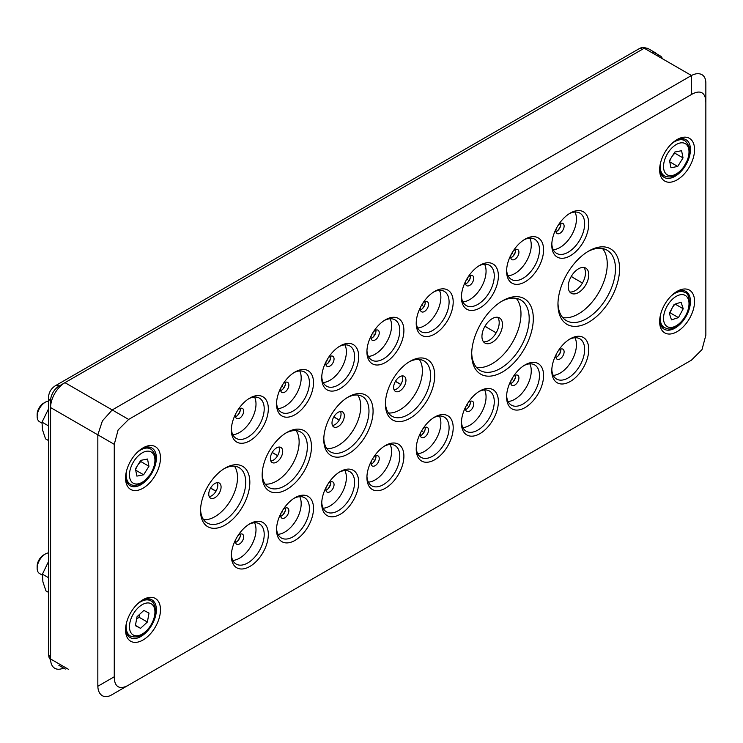 <?xml version="1.0" encoding="UTF-8"?>
<svg xmlns="http://www.w3.org/2000/svg" width="743" height="743" viewBox="0 0 743 743"><rect width="100%" height="100%" fill="white"/><g stroke="black" fill="none" stroke-linecap="round" stroke-linejoin="round"><path stroke-width="1.11" d="M128.641 685.074C124.211 687.609 120.7 688.148 118.118 686.708C115.574 685.185 114.292 681.879 114.264 676.771L114.264 444.333L118.118 429.956L128.641 419.423L691.473 94.482C695.903 91.946 699.414 91.408 701.996 92.847C704.54 94.37 705.822 97.677 705.85 102.785L705.85 83.81C705.952 79.399 704.661 76.362 701.996 74.699C699.033 73.111 695.532 73.381 691.473 75.507L112.212 409.941L102.404 420.882L97.835 434.841L97.835 686.263C98.02 690.841 99.543 694.008 102.404 695.782C105.209 697.25 108.478 696.85 112.212 694.566L691.473 360.132L701.996 349.609L705.85 335.223L705.85 102.785M659.635 169.785A24.695 14.256 120 0 0 677.096 179.871A24.695 14.256 120 0 0 694.556 149.622A24.695 14.256 120 0 0 677.096 139.545A24.695 14.256 120 0 0 659.635 169.785M676.037 140.195A21.788 12.575 -60 0 1 685.928 139.656A21.788 12.575 -60 0 1 690.442 149.622A21.788 12.575 -60 0 1 680.932 171.549A21.788 12.575 -60 0 1 664.149 177.391A21.788 12.575 -60 0 1 659.663 168.55M125.558 629.934A24.695 14.256 120 0 0 143.018 640.011A24.695 14.256 120 0 0 160.479 609.771A24.695 14.256 120 0 0 143.018 599.694A24.695 14.256 120 0 0 125.558 629.934M141.959 600.335A21.788 12.575 -60 0 1 151.86 599.796A21.788 12.575 -60 0 1 156.374 609.771A21.788 12.575 -60 0 1 146.863 631.699A21.788 12.575 -60 0 1 130.071 637.531A21.788 12.575 -60 0 1 125.595 628.689M125.558 478.13A24.695 14.256 120 0 0 143.018 488.207A24.695 14.256 120 0 0 160.479 457.967A24.695 14.256 120 0 0 143.018 447.89A24.695 14.256 120 0 0 125.558 478.13M141.959 448.54A21.788 12.575 -60 0 1 151.86 447.992A21.788 12.575 -60 0 1 156.374 457.967A21.788 12.575 -60 0 1 146.863 479.894A21.788 12.575 -60 0 1 130.071 485.727A21.788 12.575 -60 0 1 125.595 476.885M268.325 534.468A26.144 15.092 120 0 0 249.834 523.787A26.144 15.092 120 0 0 231.352 555.81A26.144 15.092 120 0 0 249.834 566.482A26.144 15.092 120 0 0 268.325 534.468M248.775 524.437A23.237 13.42 -60 0 1 259.4 523.824A23.237 13.42 -60 0 1 264.211 534.468A23.237 13.42 -60 0 1 254.069 557.854A23.237 13.42 -60 0 1 236.163 564.076A23.237 13.42 -60 0 1 231.379 554.575M254.543 522.756A23.237 13.42 -60 0 1 256.001 529.722A23.237 13.42 -60 0 1 232.8 560.408M268.325 408.752A26.144 15.092 120 0 0 249.834 398.081A26.144 15.092 120 0 0 231.352 430.095A26.144 15.092 120 0 0 249.834 440.775A26.144 15.092 120 0 0 268.325 408.752M248.775 398.722A23.237 13.42 -60 0 1 259.4 398.118A23.237 13.42 -60 0 1 264.211 408.752A23.237 13.42 -60 0 1 254.069 432.138A23.237 13.42 -60 0 1 236.163 438.37A23.237 13.42 -60 0 1 231.379 428.86M254.543 397.041A23.237 13.42 -60 0 1 256.001 404.006A23.237 13.42 -60 0 1 232.8 434.692M313.509 382.664A26.144 15.092 120 0 0 295.027 371.992A26.144 15.092 120 0 0 276.535 404.006A26.144 15.092 120 0 0 295.027 414.687A26.144 15.092 120 0 0 313.509 382.664M293.968 372.633A23.237 13.42 -60 0 1 304.593 372.02A23.237 13.42 -60 0 1 309.404 382.664A23.237 13.42 -60 0 1 299.262 406.049A23.237 13.42 -60 0 1 281.356 412.272A23.237 13.42 -60 0 1 276.572 402.771M299.735 370.952A23.237 13.42 -60 0 1 301.184 377.918A23.237 13.42 -60 0 1 277.993 408.604M249.834 482.281A34.856 20.126 120 0 0 225.185 468.053A34.856 20.126 120 0 0 200.536 510.747A34.856 20.126 120 0 0 225.185 524.976A34.856 20.126 120 0 0 249.834 482.281M224.135 468.684A31.958 18.445 -60 0 1 239.107 467.653A31.958 18.445 -60 0 1 245.729 482.281A31.958 18.445 -60 0 1 231.779 514.435A31.958 18.445 -60 0 1 207.158 522.998A31.958 18.445 -60 0 1 200.564 509.522M234.463 466.214A31.958 18.445 -60 0 1 237.509 477.535A31.958 18.445 -60 0 1 226.197 506.68A31.958 18.445 -60 0 1 203.582 519.701M313.509 508.37A26.144 15.092 120 0 0 295.027 497.699A26.144 15.092 120 0 0 276.535 529.722A26.144 15.092 120 0 0 295.027 540.393A26.144 15.092 120 0 0 313.509 508.37M293.968 498.349A23.237 13.42 -60 0 1 304.593 497.736A23.237 13.42 -60 0 1 309.404 508.37A23.237 13.42 -60 0 1 299.262 531.756A23.237 13.42 -60 0 1 281.356 537.988A23.237 13.42 -60 0 1 276.572 528.477M299.735 496.658A23.237 13.42 -60 0 1 301.184 503.633A23.237 13.42 -60 0 1 277.993 534.319M311.456 446.701A34.856 20.126 120 0 0 286.807 432.472A34.856 20.126 120 0 0 262.158 475.167A34.856 20.126 120 0 0 286.807 489.396A34.856 20.126 120 0 0 311.456 446.701M285.758 433.104A31.958 18.445 -60 0 1 300.729 432.073A31.958 18.445 -60 0 1 307.351 446.701A31.958 18.445 -60 0 1 293.401 478.863A31.958 18.445 -60 0 1 268.78 487.427A31.958 18.445 -60 0 1 262.186 473.941M296.086 430.634A31.958 18.445 -60 0 1 299.132 441.955A31.958 18.445 -60 0 1 287.82 471.099A31.958 18.445 -60 0 1 265.205 484.12M358.702 356.575A26.144 15.092 120 0 0 340.22 345.894A26.144 15.092 120 0 0 321.728 377.918A26.144 15.092 120 0 0 340.22 388.589A26.144 15.092 120 0 0 358.702 356.575M339.161 346.544A23.237 13.42 -60 0 1 349.786 345.932A23.237 13.42 -60 0 1 354.597 356.575A23.237 13.42 -60 0 1 344.455 379.961A23.237 13.42 -60 0 1 326.539 386.184A23.237 13.42 -60 0 1 321.756 376.682M344.928 344.863A23.237 13.42 -60 0 1 346.377 351.829A23.237 13.42 -60 0 1 323.186 382.515M403.895 330.477A26.144 15.092 120 0 0 385.403 319.806A26.144 15.092 120 0 0 366.921 351.829A26.144 15.092 120 0 0 385.403 362.5A26.144 15.092 120 0 0 403.895 330.477M384.354 320.456A23.237 13.42 -60 0 1 394.97 319.843A23.237 13.42 -60 0 1 399.79 330.477A23.237 13.42 -60 0 1 389.638 353.872A23.237 13.42 -60 0 1 371.732 360.095A23.237 13.42 -60 0 1 366.949 350.594M390.112 318.766A23.237 13.42 -60 0 1 391.57 325.74A23.237 13.42 -60 0 1 368.379 356.426M373.079 411.13A34.856 20.126 120 0 0 348.43 396.892A34.856 20.126 120 0 0 323.781 439.587A34.856 20.126 120 0 0 348.43 453.815A34.856 20.126 120 0 0 373.079 411.13M347.38 397.524A31.958 18.445 -60 0 1 362.361 396.493A31.958 18.445 -60 0 1 368.974 411.13A31.958 18.445 -60 0 1 355.024 443.283A31.958 18.445 -60 0 1 330.403 451.846A31.958 18.445 -60 0 1 323.809 438.361M357.708 395.053A31.958 18.445 -60 0 1 360.754 406.384A31.958 18.445 -60 0 1 349.442 435.519A31.958 18.445 -60 0 1 326.827 448.54M358.702 482.281A26.144 15.092 120 0 0 340.22 471.61A26.144 15.092 120 0 0 321.728 503.633A26.144 15.092 120 0 0 340.22 514.305A26.144 15.092 120 0 0 358.702 482.281M339.161 472.251A23.237 13.42 -60 0 1 349.786 471.647A23.237 13.42 -60 0 1 354.597 482.281A23.237 13.42 -60 0 1 344.455 505.667A23.237 13.42 -60 0 1 326.539 511.899A23.237 13.42 -60 0 1 321.756 502.389M344.928 470.57A23.237 13.42 -60 0 1 346.377 477.535A23.237 13.42 -60 0 1 323.186 508.221M403.895 456.193A26.144 15.092 120 0 0 385.403 445.521A26.144 15.092 120 0 0 366.921 477.535A26.144 15.092 120 0 0 385.403 488.216A26.144 15.092 120 0 0 403.895 456.193M384.354 446.162A23.237 13.42 -60 0 1 394.97 445.549A23.237 13.42 -60 0 1 399.79 456.193A23.237 13.42 -60 0 1 389.638 479.579A23.237 13.42 -60 0 1 371.732 485.801A23.237 13.42 -60 0 1 366.949 476.3M390.112 444.481A23.237 13.42 -60 0 1 391.57 451.447A23.237 13.42 -60 0 1 368.379 482.133M453.193 302.02A26.144 15.092 120 0 0 434.711 291.349A26.144 15.092 120 0 0 416.219 323.363A26.144 15.092 120 0 0 434.711 334.044A26.144 15.092 120 0 0 453.193 302.02M433.652 291.99A23.237 13.42 -60 0 1 444.268 291.377A23.237 13.42 -60 0 1 449.088 302.02A23.237 13.42 -60 0 1 438.937 325.406A23.237 13.42 -60 0 1 421.03 331.629A23.237 13.42 -60 0 1 416.247 322.128M439.41 290.309A23.237 13.42 -60 0 1 440.868 297.274A23.237 13.42 -60 0 1 417.677 327.96M498.386 275.932A26.144 15.092 120 0 0 479.894 265.251A26.144 15.092 120 0 0 461.412 297.274A26.144 15.092 120 0 0 479.894 307.946A26.144 15.092 120 0 0 498.386 275.932M478.836 265.901A23.237 13.42 -60 0 1 489.461 265.288A23.237 13.42 -60 0 1 494.271 275.932A23.237 13.42 -60 0 1 484.13 299.318A23.237 13.42 -60 0 1 466.223 305.54A23.237 13.42 -60 0 1 461.44 296.039M484.603 264.22A23.237 13.42 -60 0 1 486.061 271.186A23.237 13.42 -60 0 1 462.861 301.872M543.579 249.834A26.144 15.092 120 0 0 525.087 239.162A26.144 15.092 120 0 0 506.596 271.186A26.144 15.092 120 0 0 525.087 281.857A26.144 15.092 120 0 0 543.579 249.834M524.029 239.813A23.237 13.42 -60 0 1 534.654 239.2A23.237 13.42 -60 0 1 539.464 249.834A23.237 13.42 -60 0 1 529.322 273.229A23.237 13.42 -60 0 1 511.416 279.452A23.237 13.42 -60 0 1 506.633 269.95M529.796 238.122A23.237 13.42 -60 0 1 531.254 245.097A23.237 13.42 -60 0 1 508.054 275.783M588.762 223.745A26.144 15.092 120 0 0 570.28 213.074A26.144 15.092 120 0 0 551.789 245.097A26.144 15.092 120 0 0 570.28 255.768A26.144 15.092 120 0 0 588.762 223.745M569.222 213.715A23.237 13.42 -60 0 1 579.846 213.111A23.237 13.42 -60 0 1 584.657 223.745A23.237 13.42 -60 0 1 574.515 247.131A23.237 13.42 -60 0 1 556.6 253.363A23.237 13.42 -60 0 1 551.817 243.853M574.989 212.034A23.237 13.42 -60 0 1 576.438 218.999A23.237 13.42 -60 0 1 553.247 249.685M619.578 268.817A43.577 25.16 120 0 0 588.762 251.023A43.577 25.16 120 0 0 557.956 304.389A43.577 25.16 120 0 0 588.762 322.183A43.577 25.16 120 0 0 619.578 268.817M587.722 251.645A40.67 23.479 -60 0 1 607.05 250.196A40.67 23.479 -60 0 1 615.473 268.817A40.67 23.479 -60 0 1 597.716 309.738A40.67 23.479 -60 0 1 566.38 320.642A40.67 23.479 -60 0 1 557.974 303.172M602.517 248.552A40.67 23.479 -60 0 1 607.254 264.071A40.67 23.479 -60 0 1 592.143 302.02A40.67 23.479 -60 0 1 562.683 317.54M533.307 318.626A43.577 25.16 120 0 0 502.491 300.831A43.577 25.16 120 0 0 471.684 354.197A43.577 25.16 120 0 0 502.491 371.992A43.577 25.16 120 0 0 533.307 318.626M501.451 301.454A40.67 23.479 -60 0 1 520.769 300.005A40.67 23.479 -60 0 1 529.192 318.626A40.67 23.479 -60 0 1 511.444 359.547A40.67 23.479 -60 0 1 480.108 370.451A40.67 23.479 -60 0 1 471.703 352.981M516.246 298.361A40.67 23.479 -60 0 1 520.982 313.88A40.67 23.479 -60 0 1 505.872 351.829A40.67 23.479 -60 0 1 476.412 367.348M434.711 375.549A34.856 20.126 120 0 0 410.052 361.312A34.856 20.126 120 0 0 385.403 404.006A34.856 20.126 120 0 0 410.052 418.244A34.856 20.126 120 0 0 434.711 375.549M409.003 361.943A31.958 18.445 -60 0 1 423.984 360.922A31.958 18.445 -60 0 1 430.596 375.549A31.958 18.445 -60 0 1 416.647 407.703A31.958 18.445 -60 0 1 392.025 416.266A31.958 18.445 -60 0 1 385.431 402.79M419.331 359.482A31.958 18.445 -60 0 1 422.386 370.803A31.958 18.445 -60 0 1 411.065 399.938A31.958 18.445 -60 0 1 388.459 412.959M453.193 427.727A26.144 15.092 120 0 0 434.711 417.055A26.144 15.092 120 0 0 416.219 449.078A26.144 15.092 120 0 0 434.711 459.75A26.144 15.092 120 0 0 453.193 427.727M433.652 417.705A23.237 13.42 -60 0 1 444.268 417.092A23.237 13.42 -60 0 1 449.088 427.727A23.237 13.42 -60 0 1 438.937 451.112A23.237 13.42 -60 0 1 421.03 457.344A23.237 13.42 -60 0 1 416.247 447.834M439.41 416.015A23.237 13.42 -60 0 1 440.868 422.99A23.237 13.42 -60 0 1 417.677 453.676M498.386 401.638A26.144 15.092 120 0 0 479.894 390.967A26.144 15.092 120 0 0 461.412 422.99A26.144 15.092 120 0 0 479.894 433.661A26.144 15.092 120 0 0 498.386 401.638M478.836 391.607A23.237 13.42 -60 0 1 489.461 391.004A23.237 13.42 -60 0 1 494.271 401.638A23.237 13.42 -60 0 1 484.13 425.024A23.237 13.42 -60 0 1 466.223 431.256A23.237 13.42 -60 0 1 461.44 421.745M484.603 389.926A23.237 13.42 -60 0 1 486.061 396.892A23.237 13.42 -60 0 1 462.861 427.578M543.579 375.549A26.144 15.092 120 0 0 525.087 364.878A26.144 15.092 120 0 0 506.596 396.892A26.144 15.092 120 0 0 525.087 407.573A26.144 15.092 120 0 0 543.579 375.549M524.029 365.519A23.237 13.42 -60 0 1 534.654 364.906A23.237 13.42 -60 0 1 539.464 375.549A23.237 13.42 -60 0 1 529.322 398.935A23.237 13.42 -60 0 1 511.416 405.158A23.237 13.42 -60 0 1 506.633 395.657M529.796 363.838A23.237 13.42 -60 0 1 531.254 370.803A23.237 13.42 -60 0 1 508.054 401.489M588.762 349.461A26.144 15.092 120 0 0 570.28 338.78A26.144 15.092 120 0 0 551.789 370.803A26.144 15.092 120 0 0 570.28 381.475A26.144 15.092 120 0 0 588.762 349.461M569.222 339.43A23.237 13.42 -60 0 1 579.846 338.817A23.237 13.42 -60 0 1 584.657 349.461A23.237 13.42 -60 0 1 574.515 372.847A23.237 13.42 -60 0 1 556.6 379.069A23.237 13.42 -60 0 1 551.817 369.568M574.989 337.749A23.237 13.42 -60 0 1 576.438 344.715A23.237 13.42 -60 0 1 553.247 375.401M659.635 321.589A24.695 14.256 120 0 0 677.096 331.666A24.695 14.256 120 0 0 694.556 301.426A24.695 14.256 120 0 0 677.096 291.349A24.695 14.256 120 0 0 659.635 321.589M676.037 291.999A21.788 12.575 -60 0 1 685.928 291.451A21.788 12.575 -60 0 1 690.442 301.426A21.788 12.575 -60 0 1 680.932 323.354A21.788 12.575 -60 0 1 664.149 329.186A21.788 12.575 -60 0 1 659.663 320.344M656.914 55.549A11.619 6.706 -60 0 1 660.304 55.957L660.304 55.957A11.619 6.706 -60 0 1 662.347 58.688M653.868 52.233L660.304 55.957L653.868 52.233M58.873 665.329L65.319 669.053L58.873 665.329M128.641 419.423L64.966 382.664A20.33 11.739 120 0 0 50.589 407.563L114.264 444.333M68.709 669.452L50.589 658.985A20.33 11.739 120 0 0 63.545 668.031M50.589 658.985L50.589 400.691A7.263 4.189 180 0 1 48.462 397.719L48.462 653.886A7.263 4.189 180 0 0 50.589 656.849M64.966 382.664L644.227 48.23L691.473 75.507L691.473 94.482M481.947 336.412A14.526 8.387 -60 0 1 488.29 321.793A14.526 8.387 -60 0 1 499.482 317.902A14.526 8.387 -60 0 1 502.491 324.552A14.526 8.387 -60 0 1 496.148 339.17A14.526 8.387 -60 0 1 484.956 343.062A14.526 8.387 -60 0 1 481.947 336.412M483.507 341.789A14.526 8.387 120 0 0 493.919 336.077A14.526 8.387 120 0 0 499.203 322.657A14.526 8.387 120 0 0 497.652 317.28M568.228 286.603A14.526 8.387 -60 0 1 574.562 271.984A14.526 8.387 -60 0 1 585.753 268.093A14.526 8.387 -60 0 1 588.762 274.743A14.526 8.387 -60 0 1 582.428 289.361A14.526 8.387 -60 0 1 571.228 293.253A14.526 8.387 -60 0 1 568.228 286.603M569.779 291.98A14.526 8.387 120 0 0 580.19 286.269A14.526 8.387 120 0 0 585.475 272.848A14.526 8.387 120 0 0 583.924 267.471M208.755 494.141A8.712 5.034 -60 0 1 212.554 485.374A8.712 5.034 -60 0 1 219.269 483.034A8.712 5.034 -60 0 1 221.08 487.027A8.712 5.034 -60 0 1 217.272 495.795A8.712 5.034 -60 0 1 210.557 498.126A8.712 5.034 -60 0 1 208.755 494.141M209.238 496.621A8.712 5.034 120 0 0 217.792 485.123A8.712 5.034 120 0 0 217.309 482.644M270.378 458.561A8.712 5.034 -60 0 1 274.186 449.794A8.712 5.034 -60 0 1 280.9 447.453A8.712 5.034 -60 0 1 282.702 451.447A8.712 5.034 -60 0 1 278.894 460.214A8.712 5.034 -60 0 1 272.179 462.555A8.712 5.034 -60 0 1 270.378 458.561M270.861 461.05A8.712 5.034 120 0 0 279.414 449.552A8.712 5.034 120 0 0 278.931 447.063M332 422.981A8.712 5.034 -60 0 1 335.808 414.213A8.712 5.034 -60 0 1 342.523 411.882A8.712 5.034 -60 0 1 344.325 415.866A8.712 5.034 -60 0 1 340.517 424.643A8.712 5.034 -60 0 1 333.802 426.974A8.712 5.034 -60 0 1 332 422.981M332.483 425.47A8.712 5.034 120 0 0 341.037 413.972A8.712 5.034 120 0 0 340.554 411.492M393.623 387.409A8.712 5.034 -60 0 1 397.431 378.633A8.712 5.034 -60 0 1 404.146 376.302A8.712 5.034 -60 0 1 405.947 380.295A8.712 5.034 -60 0 1 402.149 389.063A8.712 5.034 -60 0 1 395.425 391.394A8.712 5.034 -60 0 1 393.623 387.409M394.106 389.889A8.712 5.034 120 0 0 402.66 378.391A8.712 5.034 120 0 0 402.177 375.912M373.227 457.837A5.814 3.353 -60 0 1 378.038 455.905A5.814 3.353 -60 0 1 379.246 458.561A5.814 3.353 -60 0 1 376.71 464.412A5.814 3.353 -60 0 1 372.234 465.963A5.814 3.353 -60 0 1 371.026 463.307A5.814 3.353 -60 0 1 371.5 460.836M371.101 464.134A5.814 3.353 120 0 0 375.958 456.666A5.814 3.353 120 0 0 375.893 455.84M373.227 332.121A5.814 3.353 -60 0 1 378.038 330.189A5.814 3.353 -60 0 1 379.246 332.855A5.814 3.353 -60 0 1 376.71 338.697A5.814 3.353 -60 0 1 372.234 340.257A5.814 3.353 -60 0 1 371.026 337.601A5.814 3.353 -60 0 1 371.5 335.121M371.101 338.427A5.814 3.353 120 0 0 375.958 330.951A5.814 3.353 120 0 0 375.893 330.124M237.658 536.112A5.814 3.353 -60 0 1 242.469 534.18A5.814 3.353 -60 0 1 243.676 536.836A5.814 3.353 -60 0 1 241.141 542.678A5.814 3.353 -60 0 1 236.664 544.238A5.814 3.353 -60 0 1 235.457 541.582A5.814 3.353 -60 0 1 235.93 539.102M235.531 542.409A5.814 3.353 120 0 0 240.388 534.941A5.814 3.353 120 0 0 240.314 534.106M237.658 410.396A5.814 3.353 -60 0 1 242.469 408.464A5.814 3.353 -60 0 1 243.676 411.12A5.814 3.353 -60 0 1 241.141 416.972A5.814 3.353 -60 0 1 236.664 418.532A5.814 3.353 -60 0 1 235.457 415.866A5.814 3.353 -60 0 1 235.93 413.396M235.531 416.693A5.814 3.353 120 0 0 240.388 409.226A5.814 3.353 120 0 0 240.314 408.399M558.095 225.389A5.814 3.353 -60 0 1 562.915 223.457A5.814 3.353 -60 0 1 564.113 226.123A5.814 3.353 -60 0 1 561.578 231.965A5.814 3.353 -60 0 1 557.101 233.525A5.814 3.353 -60 0 1 555.903 230.859A5.814 3.353 -60 0 1 556.368 228.389M555.968 231.695A5.814 3.353 120 0 0 560.826 224.219A5.814 3.353 120 0 0 560.761 223.392M558.095 351.105A5.814 3.353 -60 0 1 562.915 349.173A5.814 3.353 -60 0 1 564.113 351.829A5.814 3.353 -60 0 1 561.578 357.68A5.814 3.353 -60 0 1 557.101 359.231A5.814 3.353 -60 0 1 555.903 356.575A5.814 3.353 -60 0 1 556.368 354.095M555.968 357.402A5.814 3.353 120 0 0 560.826 349.934A5.814 3.353 120 0 0 560.761 349.108M282.851 384.307A5.814 3.353 -60 0 1 287.662 382.376A5.814 3.353 -60 0 1 288.86 385.032A5.814 3.353 -60 0 1 286.324 390.883A5.814 3.353 -60 0 1 281.848 392.434A5.814 3.353 -60 0 1 280.65 389.778A5.814 3.353 -60 0 1 281.114 387.307M280.715 390.604A5.814 3.353 120 0 0 285.581 383.137A5.814 3.353 120 0 0 285.507 382.311M328.034 358.219A5.814 3.353 -60 0 1 332.855 356.287A5.814 3.353 -60 0 1 334.053 358.943A5.814 3.353 -60 0 1 331.517 364.794A5.814 3.353 -60 0 1 327.041 366.345A5.814 3.353 -60 0 1 325.843 363.689A5.814 3.353 -60 0 1 326.307 361.209M325.908 364.516A5.814 3.353 120 0 0 330.765 357.049A5.814 3.353 120 0 0 330.7 356.213M422.526 303.664A5.814 3.353 -60 0 1 427.336 301.732A5.814 3.353 -60 0 1 428.544 304.389A5.814 3.353 -60 0 1 426.008 310.24A5.814 3.353 -60 0 1 421.532 311.791A5.814 3.353 -60 0 1 420.324 309.134A5.814 3.353 -60 0 1 420.798 306.664M420.399 309.961A5.814 3.353 120 0 0 425.256 302.494A5.814 3.353 120 0 0 425.191 301.667M467.719 277.576A5.814 3.353 -60 0 1 472.529 275.644A5.814 3.353 -60 0 1 473.737 278.3A5.814 3.353 -60 0 1 471.201 284.151A5.814 3.353 -60 0 1 466.725 285.702A5.814 3.353 -60 0 1 465.517 283.046A5.814 3.353 -60 0 1 465.991 280.566M465.592 283.872A5.814 3.353 120 0 0 470.449 276.405A5.814 3.353 120 0 0 470.375 275.569M512.911 251.478A5.814 3.353 -60 0 1 517.722 249.546A5.814 3.353 -60 0 1 518.93 252.211A5.814 3.353 -60 0 1 516.385 258.053A5.814 3.353 -60 0 1 511.908 259.613A5.814 3.353 -60 0 1 510.71 256.957A5.814 3.353 -60 0 1 511.175 254.477M510.775 257.784A5.814 3.353 120 0 0 515.642 250.307A5.814 3.353 120 0 0 515.568 249.481M328.034 483.925A5.814 3.353 -60 0 1 332.855 481.993A5.814 3.353 -60 0 1 334.053 484.65A5.814 3.353 -60 0 1 331.517 490.501A5.814 3.353 -60 0 1 327.041 492.061A5.814 3.353 -60 0 1 325.843 489.396A5.814 3.353 -60 0 1 326.307 486.925M325.908 490.222A5.814 3.353 120 0 0 330.765 482.755A5.814 3.353 120 0 0 330.7 481.928M282.851 510.014A5.814 3.353 -60 0 1 287.662 508.082A5.814 3.353 -60 0 1 288.86 510.747A5.814 3.353 -60 0 1 286.324 516.589A5.814 3.353 -60 0 1 281.848 518.15A5.814 3.353 -60 0 1 280.65 515.484A5.814 3.353 -60 0 1 281.114 513.014M280.715 516.32A5.814 3.353 120 0 0 285.581 508.844A5.814 3.353 120 0 0 285.507 508.017M422.526 429.37A5.814 3.353 -60 0 1 427.336 427.439A5.814 3.353 -60 0 1 428.544 430.104A5.814 3.353 -60 0 1 426.008 435.946A5.814 3.353 -60 0 1 421.532 437.506A5.814 3.353 -60 0 1 420.324 434.841A5.814 3.353 -60 0 1 420.798 432.37M420.399 435.677A5.814 3.353 120 0 0 425.256 428.2A5.814 3.353 120 0 0 425.191 427.374M467.719 403.282A5.814 3.353 -60 0 1 472.529 401.35A5.814 3.353 -60 0 1 473.737 404.006A5.814 3.353 -60 0 1 471.201 409.857A5.814 3.353 -60 0 1 466.725 411.418A5.814 3.353 -60 0 1 465.517 408.752A5.814 3.353 -60 0 1 465.991 406.282M465.592 409.579A5.814 3.353 120 0 0 470.449 402.112A5.814 3.353 120 0 0 470.375 401.285M512.911 377.193A5.814 3.353 -60 0 1 517.722 375.261A5.814 3.353 -60 0 1 518.93 377.918A5.814 3.353 -60 0 1 516.385 383.769A5.814 3.353 -60 0 1 511.908 385.32A5.814 3.353 -60 0 1 510.71 382.664A5.814 3.353 -60 0 1 511.175 380.193M510.775 383.49A5.814 3.353 120 0 0 515.642 376.023A5.814 3.353 120 0 0 515.568 375.196M282.777 514.964A21.788 12.575 120 0 0 285.368 510.478M327.96 488.875A21.788 12.575 120 0 0 330.551 484.38M373.153 462.787A21.788 12.575 120 0 0 375.744 458.292M467.644 408.232A21.788 12.575 120 0 0 470.235 403.737M422.451 434.321A21.788 12.575 120 0 0 425.042 429.835M282.777 389.258A21.788 12.575 120 0 0 285.368 384.763M327.96 363.16A21.788 12.575 120 0 0 330.551 358.674M373.153 337.071A21.788 12.575 120 0 0 375.744 332.585M422.451 308.614A21.788 12.575 120 0 0 425.042 304.119M467.644 282.516A21.788 12.575 120 0 0 470.235 278.031M237.584 541.053A21.788 12.575 120 0 0 240.175 536.567M237.584 415.346A21.788 12.575 120 0 0 240.175 410.851M512.837 256.428A21.788 12.575 120 0 0 515.428 251.942M512.837 382.143A21.788 12.575 120 0 0 515.428 377.648M558.021 356.046A21.788 12.575 120 0 0 560.621 351.56M558.021 230.339A21.788 12.575 120 0 0 560.621 225.853M512.781 379.051L512.048 378.624L512.781 379.051A18.881 10.904 -60 0 1 512.726 379.153L511.983 378.726M467.598 405.139L466.855 404.712L467.598 405.139A18.881 10.904 -60 0 1 467.533 405.241L466.799 404.814M422.405 431.228L421.662 430.801L422.405 431.228A18.881 10.904 -60 0 1 422.349 431.33L421.606 430.903M327.914 485.783L327.171 485.355L327.914 485.783A18.881 10.904 -60 0 1 327.858 485.885L327.115 485.458M373.107 459.694L372.364 459.267L373.107 459.694A18.881 10.904 -60 0 1 373.042 459.796L372.308 459.369M512.781 253.344L512.048 252.917L512.781 253.344A18.881 10.904 -60 0 1 512.726 253.437L511.983 253.01M467.598 279.433L466.855 279.006L467.598 279.433A18.881 10.904 -60 0 1 467.533 279.535L466.799 279.108M422.405 305.522L421.662 305.094L422.405 305.522A18.881 10.904 -60 0 1 422.349 305.624L421.606 305.197M373.107 333.988L372.364 333.561L373.107 333.988A18.881 10.904 -60 0 1 373.042 334.081L372.308 333.653M327.914 360.076L327.171 359.649L327.914 360.076A18.881 10.904 -60 0 1 327.858 360.179L327.115 359.751M282.721 386.165L281.987 385.738L282.721 386.165A18.881 10.904 -60 0 1 282.665 386.267L281.922 385.84M282.721 511.881L281.987 511.453L282.721 511.881A18.881 10.904 -60 0 1 282.665 511.973L281.922 511.546M400.886 384.419L395.462 381.28L400.886 384.419M395.397 381.382L400.83 384.521M339.263 419.999L333.83 416.86L339.263 419.999M333.774 416.962L339.207 420.092M277.641 455.57L272.207 452.441L277.641 455.57M272.152 452.543L277.585 455.673M216.018 491.151L210.585 488.021L216.018 491.151M210.529 488.114L215.953 491.253M571.2 276.526L582.438 283.018M572.797 277.445A36.314 20.962 120 0 0 572.853 277.353L571.265 276.433M484.928 326.335L496.166 332.827M486.516 327.254A36.314 20.962 120 0 0 486.581 327.161L484.984 326.242M669.499 312.961L670.214 312.868L671.458 309.339M672.749 306.97L674.839 304.212M674.105 304.454L681.062 302.197L683.226 308.772L678.433 317.614L671.477 319.871L669.322 313.295L674.105 304.454M675.155 304.11L683.226 308.772M670.214 312.868L678.433 317.614M669.657 161.259L670.975 158.213M672.313 156.049L674.811 153.16L674.533 152.482M670.957 167.769L669.517 160.562L674.82 152.027L681.582 150.699L683.031 157.906L677.718 166.441L670.957 167.769M669.777 161.853L677.718 166.441M674.811 153.16L683.031 157.906M48.462 577.664L42.425 574.181L42.899 581.797L45.945 590.889L48.462 592.338M48.462 561.643L42.425 574.181M136.619 618.938L139.155 617.303L139.164 614.749M135.43 625.374L140.548 628.327L135.384 625.652L137.037 616.709L143.854 610.43L149.018 613.096L147.365 622.04L140.548 628.327M147.365 622.04L139.155 617.303M45.369 553.981L43.605 555.002A9.13 5.266 120 0 0 37.15 566.175L37.15 568.209A11.619 6.706 -60 0 1 45.369 553.981A11.619 6.706 -60 0 1 48.462 552.894M39.713 573.624A11.619 6.706 -60 0 1 39.555 573.531A11.619 6.706 -60 0 1 37.15 568.209M48.462 425.86L42.017 422.145L42.49 429.751L45.537 438.844L48.462 440.534M48.462 409.021L42.017 422.145M41.942 423.111L39.555 421.736A11.619 6.706 -60 0 1 37.15 416.414A11.619 6.706 -60 0 1 39.899 407.749A11.619 6.706 -60 0 1 45.369 402.177A11.619 6.706 -60 0 1 48.462 401.09M45.369 402.177L43.605 403.198A9.13 5.266 120 0 0 39.305 407.573A9.13 5.266 120 0 0 37.15 414.371L37.15 416.414M138.244 464.394L140.743 461.505L140.464 460.827M135.579 469.595L136.898 466.558M140.743 461.505L148.953 466.251L143.65 474.786L136.888 476.114L135.44 468.898L140.752 460.363L147.513 459.035L148.953 466.251M135.7 470.198L143.65 474.786M114.264 676.771L97.835 686.263M51.499 401.211L50.589 400.691A11.907 6.873 120 0 1 59.013 386.1A7.263 4.189 -120 0 0 55.381 385.738C51.035 388.561 48.732 392.555 48.462 397.719M657.118 54.109L655.317 52.734A11.907 6.873 120 0 0 651.481 52.419M642.379 49.298A7.263 4.189 -120 0 0 638.748 48.936C640.206 48.639 640.865 46.187 648.333 48.704A11.907 6.873 120 0 0 644.497 48.388M64.929 382.682L59.013 386.1L59.923 386.629M680.142 322.815A18.008 10.402 -60 0 1 664.14 322.508A18.008 10.402 -60 0 1 672.406 299.253A18.008 10.402 -60 0 1 688.408 299.559A18.008 10.402 -60 0 1 680.142 322.815M660.676 314.113A20.33 11.739 120 0 0 660.926 323.038A20.33 11.739 120 0 0 664.456 327.691C668.096 328.425 668.83 331.907 680.096 323.549C692.717 313.1 690.488 292.175 684.795 292.473A20.33 11.739 120 0 0 671.143 295.983M685.77 143.956A18.008 10.402 -60 0 1 684.749 165.308A18.008 10.402 -60 0 1 666.768 174.512A18.008 10.402 -60 0 1 667.79 153.151A18.008 10.402 -60 0 1 685.77 143.956M660.676 162.318A20.33 11.739 120 0 0 663.898 175.534A20.33 11.739 120 0 0 664.456 175.896C670.372 178.515 676.446 176.193 682.696 168.93L688.585 157.897C689.179 152.742 692.439 149.538 685.483 141.114L684.795 140.668A20.33 11.739 120 0 0 671.143 144.188M685.352 141.031A20.33 11.739 120 0 0 684.795 140.668L681.294 138.653M132.951 614.6A18.008 10.402 -60 0 1 150.959 603.641A18.008 10.402 -60 0 1 151.451 624.148A18.008 10.402 -60 0 1 133.443 635.107A18.008 10.402 -60 0 1 132.951 614.6M126.607 622.458A20.33 11.739 120 0 0 130.387 636.036C138.049 638.878 145.201 634.968 151.832 624.334C157.98 615.38 155.547 602.202 150.727 600.818A20.33 11.739 120 0 0 150.448 600.66A20.33 11.739 120 0 0 137.074 604.328M126.886 634.02L130.387 636.036A20.33 11.739 120 0 0 130.666 636.194M132.7 482.848A18.008 10.402 -60 0 1 133.721 461.496A18.008 10.402 -60 0 1 151.702 452.301A18.008 10.402 -60 0 1 150.68 473.653A18.008 10.402 -60 0 1 132.7 482.848M151.284 449.376A20.33 11.739 120 0 0 150.727 449.013A20.33 11.739 120 0 0 137.074 452.533M126.607 470.653A20.33 11.739 120 0 0 129.83 483.869A20.33 11.739 120 0 0 130.387 484.241L126.886 482.216M658.957 56.737L658.205 55.409M648.333 48.704L655.317 52.734M50.626 660.248L48.964 657.183L48.462 653.886M638.748 48.936L55.381 385.738M684.795 292.473L681.294 290.457M664.456 327.691L660.964 325.675M664.456 175.896L660.964 173.871M150.727 600.818L147.225 598.793M42.36 575.147L39.555 573.531M130.387 484.241C133.108 486.721 142.145 484.241 143.176 482.421L151.581 472.985C156.987 462.629 156.931 454.79 151.414 449.459L147.225 446.998"/></g></svg>

